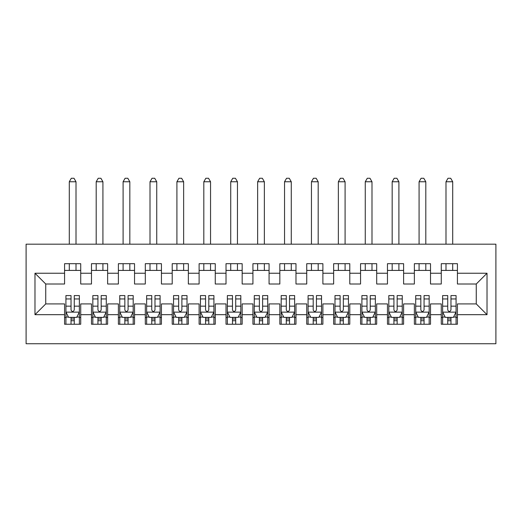 <?xml version="1.0" encoding="UTF-8"?>
<svg xmlns="http://www.w3.org/2000/svg" width="522" height="522" viewBox="0 0 522 522"><rect width="100%" height="100%" fill="white"/><g stroke="black" fill="none" stroke-linecap="round" stroke-linejoin="round"><path stroke-width="0.78" d="M26.1 343.737L495.9 343.737L495.9 244.185L26.1 244.185L26.1 343.737M34.981 314.681L34.981 273.241L64.578 273.241L64.578 284.007L45.74 284.007L45.74 303.915L34.981 314.681L64.578 314.681L64.578 324.234L80.721 324.234L80.721 314.681L91.487 314.681L91.487 324.234L107.63 324.234L107.63 314.681L118.39 314.681L118.39 324.234L134.539 324.234L134.539 314.681L145.299 314.681L145.299 324.234L161.442 324.234L161.442 314.681L172.208 314.681L172.208 324.234L188.351 324.234L188.351 314.681L199.11 314.681L199.11 324.234L215.26 324.234L215.26 314.681L226.019 314.681L226.019 324.234L242.162 324.234L242.162 314.681L252.929 314.681L252.929 324.234L269.071 324.234L269.071 314.681L279.838 314.681L279.838 324.234L295.981 324.234L295.981 314.681L306.74 314.681L306.74 324.234L322.89 324.234L322.89 314.681L333.649 314.681L333.649 324.234L349.792 324.234L349.792 314.681L360.558 314.681L360.558 324.234L376.701 324.234L376.701 314.681L387.461 314.681L387.461 324.234L403.61 324.234L403.61 314.681L414.37 314.681L414.37 324.234L430.513 324.234L430.513 314.681L441.279 314.681L441.279 324.234L457.422 324.234L457.422 303.915L476.26 303.915L476.26 284.007L457.422 284.007L457.422 273.241L487.019 273.241L487.019 314.681L457.422 314.681M457.422 273.241L457.422 263.688L441.279 263.688L441.279 273.241L430.513 273.241L430.513 263.688L414.37 263.688L414.37 273.241L403.61 273.241L403.61 263.688L387.461 263.688L387.461 273.241L376.701 273.241L376.701 263.688L360.558 263.688L360.558 273.241L349.792 273.241L349.792 263.688L333.649 263.688L333.649 273.241L322.89 273.241L322.89 263.688L306.74 263.688L306.74 273.241L295.981 273.241L295.981 263.688L279.838 263.688L279.838 273.241L269.071 273.241L269.071 263.688L252.929 263.688L252.929 273.241L242.162 273.241L242.162 263.688L226.019 263.688L226.019 273.241L215.26 273.241L215.26 263.688L199.11 263.688L199.11 273.241L188.351 273.241L188.351 263.688L172.208 263.688L172.208 273.241L161.442 273.241L161.442 263.688L145.299 263.688L145.299 273.241L134.539 273.241L134.539 263.688L118.39 263.688L118.39 273.241L107.63 273.241L107.63 263.688L91.487 263.688L91.487 273.241L80.721 273.241L80.721 263.688L64.578 263.688L64.578 273.241M430.513 314.681L430.513 303.915L441.279 303.915L441.279 314.681M487.019 273.241L476.26 284.007M403.61 314.681L403.61 303.915L414.37 303.915L414.37 314.681M441.279 273.241L441.279 284.007L430.513 284.007L430.513 273.241M376.701 314.681L376.701 303.915L387.461 303.915L387.461 314.681M414.37 273.241L414.37 284.007L403.61 284.007L403.61 273.241M349.792 314.681L349.792 303.915L360.558 303.915L360.558 314.681M387.461 273.241L387.461 284.007L376.701 284.007L376.701 273.241M322.89 314.681L322.89 303.915L333.649 303.915L333.649 314.681M360.558 273.241L360.558 284.007L349.792 284.007L349.792 273.241M295.981 314.681L295.981 303.915L306.74 303.915L306.74 314.681M333.649 273.241L333.649 284.007L322.89 284.007L322.89 273.241M269.071 314.681L269.071 303.915L279.838 303.915L279.838 314.681M306.74 273.241L306.74 284.007L295.981 284.007L295.981 273.241M242.162 314.681L242.162 303.915L252.929 303.915L252.929 314.681M279.838 273.241L279.838 284.007L269.071 284.007L269.071 273.241M215.26 314.681L215.26 303.915L226.019 303.915L226.019 314.681M252.929 273.241L252.929 284.007L242.162 284.007L242.162 273.241M188.351 314.681L188.351 303.915L199.11 303.915L199.11 314.681M226.019 273.241L226.019 284.007L215.26 284.007L215.26 273.241M161.442 314.681L161.442 303.915L172.208 303.915L172.208 314.681M199.11 273.241L199.11 284.007L188.351 284.007L188.351 273.241M134.539 314.681L134.539 303.915L145.299 303.915L145.299 314.681M172.208 273.241L172.208 284.007L161.442 284.007L161.442 273.241M107.63 314.681L107.63 303.915L118.39 303.915L118.39 314.681M145.299 273.241L145.299 284.007L134.539 284.007L134.539 273.241M80.721 314.681L80.721 303.915L91.487 303.915L91.487 314.681M118.39 273.241L118.39 284.007L107.63 284.007L107.63 273.241M45.74 303.915L64.578 303.915L64.578 314.681M91.487 273.241L91.487 284.007L80.721 284.007L80.721 273.241M441.279 270.416L457.422 270.416M414.37 270.416L430.513 270.416M387.461 270.416L403.61 270.416M360.558 270.416L376.701 270.416M333.649 270.416L349.792 270.416M306.74 270.416L322.89 270.416M279.838 270.416L295.981 270.416M252.929 270.416L269.071 270.416M226.019 270.416L242.162 270.416M199.11 270.416L215.26 270.416M172.208 270.416L188.351 270.416M145.299 270.416L161.442 270.416M118.39 270.416L134.539 270.416M91.487 270.416L107.63 270.416M64.578 270.416L80.721 270.416M64.578 317.507L65.922 317.507M79.377 317.507L80.721 317.507M91.487 317.507L92.831 317.507M106.286 317.507L107.63 317.507M118.39 317.507L119.74 317.507M133.188 317.507L134.539 317.507M145.299 317.507L146.643 317.507M160.097 317.507L161.442 317.507M172.208 317.507L173.552 317.507M187.007 317.507L188.351 317.507M199.11 317.507L200.461 317.507M213.916 317.507L215.26 317.507M226.019 317.507L227.364 317.507M240.818 317.507L242.162 317.507M252.929 317.507L254.273 317.507M267.727 317.507L269.071 317.507M279.838 317.507L281.182 317.507M294.636 317.507L295.981 317.507M306.74 317.507L308.084 317.507M321.539 317.507L322.89 317.507M333.649 317.507L334.993 317.507M348.448 317.507L349.792 317.507M360.558 317.507L361.903 317.507M375.357 317.507L376.701 317.507M387.461 317.507L388.812 317.507M402.26 317.507L403.61 317.507M414.37 317.507L415.714 317.507M429.169 317.507L430.513 317.507M441.279 317.507L442.623 317.507M456.078 317.507L457.422 317.507M34.981 273.241L45.74 284.007M476.26 303.915L487.019 314.681M71.038 320.736L74.261 320.736M65.922 298.949L71.038 298.949L71.038 295.576L65.922 295.576L65.922 311.986L68.61 317.369L76.688 317.369L79.377 311.986L79.377 295.576L74.261 295.576L74.261 298.949L79.377 298.949M79.377 311.986L79.377 324.234M65.922 311.986L65.922 324.234M74.261 317.369L74.261 324.234M71.038 324.234L71.038 317.369M71.038 298.949L71.038 309.97C72.108 312.045 73.184 312.045 74.261 309.97L74.261 298.949M71.038 317.507L74.261 317.507M76.01 270.416L76.01 263.688M76.01 244.185L76.01 181.76L69.289 181.76L69.289 244.185M69.289 270.416L69.289 263.688M69.289 181.76L71.305 178.263L73.993 178.263L76.01 181.76M97.94 320.736L101.17 320.736M92.831 298.949L97.94 298.949L97.94 295.576L92.831 295.576L92.831 311.986L95.519 317.369L103.591 317.369L106.286 311.986L106.286 295.576L101.17 295.576L101.17 298.949L106.286 298.949M106.286 311.986L106.286 324.234M92.831 311.986L92.831 324.234M101.17 317.369L101.17 324.234M97.94 324.234L97.94 317.369M97.94 298.949L97.94 309.97C99.017 312.045 100.094 312.045 101.17 309.97L101.17 298.949M97.94 317.507L101.17 317.507M102.919 270.416L102.919 263.688M102.919 244.185L102.919 181.76L96.192 181.76L96.192 244.185M96.192 270.416L96.192 263.688M96.192 181.76L98.214 178.263L100.903 178.263L102.919 181.76M124.849 320.736L128.079 320.736M119.74 298.949L124.849 298.949L124.849 295.576L119.74 295.576L119.74 311.986L122.429 317.369L130.5 317.369L133.188 311.986L133.188 295.576L128.079 295.576L128.079 298.949L133.188 298.949M133.188 311.986L133.188 324.234M119.74 311.986L119.74 324.234M128.079 317.369L128.079 324.234M124.849 324.234L124.849 317.369M124.849 298.949L124.849 309.97C125.926 312.045 127.003 312.045 128.079 309.97L128.079 298.949M124.849 317.507L128.079 317.507M129.828 270.416L129.828 263.688M129.828 244.185L129.828 181.76L123.101 181.76L123.101 244.185M123.101 270.416L123.101 263.688M123.101 181.76L125.117 178.263L127.812 178.263L129.828 181.76M151.758 320.736L154.988 320.736M146.643 298.949L151.758 298.949L151.758 295.576L146.643 295.576L146.643 311.986L149.338 317.369L157.409 317.369L160.097 311.986L160.097 295.576L154.988 295.576L154.988 298.949L160.097 298.949M160.097 311.986L160.097 324.234M146.643 311.986L146.643 324.234M154.988 317.369L154.988 324.234M151.758 324.234L151.758 317.369M151.758 298.949L151.758 309.97C152.829 312.045 153.905 312.045 154.988 309.97L154.988 298.949M151.758 317.507L154.988 317.507M156.737 270.416L156.737 263.688M156.737 244.185L156.737 181.76L150.01 181.76L150.01 244.185M150.01 270.416L150.01 263.688M150.01 181.76L152.026 178.263L154.714 178.263L156.737 181.76M178.661 320.736L181.891 320.736M173.552 298.949L178.661 298.949L178.661 295.576L173.552 295.576L173.552 311.986L176.24 317.369L184.312 317.369L187.007 311.986L187.007 295.576L181.891 295.576L181.891 298.949L187.007 298.949M187.007 311.986L187.007 324.234M173.552 311.986L173.552 324.234M181.891 317.369L181.891 324.234M178.661 324.234L178.661 317.369M178.661 298.949L178.661 309.97C179.738 312.045 180.814 312.045 181.891 309.97L181.891 298.949M178.661 317.507L181.891 317.507M183.64 270.416L183.64 263.688M183.64 244.185L183.64 181.76L176.912 181.76L176.912 244.185M176.912 270.416L176.912 263.688M176.912 181.76L178.935 178.263L181.623 178.263L183.64 181.76M205.57 320.736L208.8 320.736M200.461 298.949L205.57 298.949L205.57 295.576L200.461 295.576L200.461 311.986L203.149 317.369L211.221 317.369L213.916 311.986L213.916 295.576L208.8 295.576L208.8 298.949L213.916 298.949M213.916 311.986L213.916 324.234M200.461 311.986L200.461 324.234M208.8 317.369L208.8 324.234M205.57 324.234L205.57 317.369M205.57 298.949L205.57 309.97C206.647 312.045 207.723 312.045 208.8 309.97L208.8 298.949M205.57 317.507L208.8 317.507M210.549 270.416L210.549 263.688M210.549 244.185L210.549 181.76L203.821 181.76L203.821 244.185M203.821 270.416L203.821 263.688M203.821 181.76L205.838 178.263L208.532 178.263L210.549 181.76M232.479 320.736L235.709 320.736M227.364 298.949L232.479 298.949L232.479 295.576L227.364 295.576L227.364 311.986L230.058 317.369L238.13 317.369L240.818 311.986L240.818 295.576L235.709 295.576L235.709 298.949L240.818 298.949M240.818 311.986L240.818 324.234M227.364 311.986L227.364 324.234M235.709 317.369L235.709 324.234M232.479 324.234L232.479 317.369M232.479 298.949L232.479 309.97C233.556 312.045 234.632 312.045 235.709 309.97L235.709 298.949M232.479 317.507L235.709 317.507M237.458 270.416L237.458 263.688M237.458 244.185L237.458 181.76L230.731 181.76L230.731 244.185M230.731 270.416L230.731 263.688M230.731 181.76L232.747 178.263L235.435 178.263L237.458 181.76M259.388 320.736L262.612 320.736M254.273 298.949L259.388 298.949L259.388 295.576L254.273 295.576L254.273 311.986L256.961 317.369L265.039 317.369L267.727 311.986L267.727 295.576L262.612 295.576L262.612 298.949L267.727 298.949M267.727 311.986L267.727 324.234M254.273 311.986L254.273 324.234M262.612 317.369L262.612 324.234M259.388 324.234L259.388 317.369M259.388 298.949L259.388 309.97C260.458 312.045 261.535 312.045 262.612 309.97L262.612 298.949M259.388 317.507L262.612 317.507M264.36 270.416L264.36 263.688M264.36 244.185L264.36 181.76L257.64 181.76L257.64 244.185M257.64 270.416L257.64 263.688M257.64 181.76L259.656 178.263L262.344 178.263L264.36 181.76M286.291 320.736L289.521 320.736M281.182 298.949L286.291 298.949L286.291 295.576L281.182 295.576L281.182 311.986L283.87 317.369L291.942 317.369L294.636 311.986L294.636 295.576L289.521 295.576L289.521 298.949L294.636 298.949M294.636 311.986L294.636 324.234M281.182 311.986L281.182 324.234M289.521 317.369L289.521 324.234M286.291 324.234L286.291 317.369M286.291 298.949L286.291 309.97C287.368 312.045 288.444 312.045 289.521 309.97L289.521 298.949M286.291 317.507L289.521 317.507M291.269 270.416L291.269 263.688M291.269 244.185L291.269 181.76L284.542 181.76L284.542 244.185M284.542 270.416L284.542 263.688M284.542 181.76L286.565 178.263L289.253 178.263L291.269 181.76M313.2 320.736L316.43 320.736M308.084 298.949L313.2 298.949L313.2 295.576L308.084 295.576L308.084 311.986L310.779 317.369L318.851 317.369L321.539 311.986L321.539 295.576L316.43 295.576L316.43 298.949L321.539 298.949M321.539 311.986L321.539 324.234M308.084 311.986L308.084 324.234M316.43 317.369L316.43 324.234M313.2 324.234L313.2 317.369M313.2 298.949L313.2 309.97C314.277 312.045 315.353 312.045 316.43 309.97L316.43 298.949M313.2 317.507L316.43 317.507M318.179 270.416L318.179 263.688M318.179 244.185L318.179 181.76L311.451 181.76L311.451 244.185M311.451 270.416L311.451 263.688M311.451 181.76L313.468 178.263L316.162 178.263L318.179 181.76M340.109 320.736L343.339 320.736M334.993 298.949L340.109 298.949L340.109 295.576L334.993 295.576L334.993 311.986L337.688 317.369L345.76 317.369L348.448 311.986L348.448 295.576L343.339 295.576L343.339 298.949L348.448 298.949M348.448 311.986L348.448 324.234M334.993 311.986L334.993 324.234M343.339 317.369L343.339 324.234M340.109 324.234L340.109 317.369M340.109 298.949L340.109 309.97C341.179 312.045 342.256 312.045 343.339 309.97L343.339 298.949M340.109 317.507L343.339 317.507M345.088 270.416L345.088 263.688M345.088 244.185L345.088 181.76L338.36 181.76L338.36 244.185M338.36 270.416L338.36 263.688M338.36 181.76L340.377 178.263L343.065 178.263L345.088 181.76M367.012 320.736L370.242 320.736M361.903 298.949L367.012 298.949L367.012 295.576L361.903 295.576L361.903 311.986L364.591 317.369L372.662 317.369L375.357 311.986L375.357 295.576L370.242 295.576L370.242 298.949L375.357 298.949M375.357 311.986L375.357 324.234M361.903 311.986L361.903 324.234M370.242 317.369L370.242 324.234M367.012 324.234L367.012 317.369M367.012 298.949L367.012 309.97C368.088 312.045 369.165 312.045 370.242 309.97L370.242 298.949M367.012 317.507L370.242 317.507M371.99 270.416L371.99 263.688M371.99 244.185L371.99 181.76L365.263 181.76L365.263 244.185M365.263 270.416L365.263 263.688M365.263 181.76L367.286 178.263L369.974 178.263L371.99 181.76M393.921 320.736L397.151 320.736M388.812 298.949L393.921 298.949L393.921 295.576L388.812 295.576L388.812 311.986L391.5 317.369L399.571 317.369L402.26 311.986L402.26 295.576L397.151 295.576L397.151 298.949L402.26 298.949M402.26 311.986L402.26 324.234M388.812 311.986L388.812 324.234M397.151 317.369L397.151 324.234M393.921 324.234L393.921 317.369M393.921 298.949L393.921 309.97C394.997 312.045 396.074 312.045 397.151 309.97L397.151 298.949M393.921 317.507L397.151 317.507M398.899 270.416L398.899 263.688M398.899 244.185L398.899 181.76L392.172 181.76L392.172 244.185M392.172 270.416L392.172 263.688M392.172 181.76L394.188 178.263L396.883 178.263L398.899 181.76M420.83 320.736L424.06 320.736M415.714 298.949L420.83 298.949L420.83 295.576L415.714 295.576L415.714 311.986L418.409 317.369L426.481 317.369L429.169 311.986L429.169 295.576L424.06 295.576L424.06 298.949L429.169 298.949M429.169 311.986L429.169 324.234M415.714 311.986L415.714 324.234M424.06 317.369L424.06 324.234M420.83 324.234L420.83 317.369M420.83 298.949L420.83 309.97C421.906 312.045 422.983 312.045 424.06 309.97L424.06 298.949M420.83 317.507L424.06 317.507M425.808 270.416L425.808 263.688M425.808 244.185L425.808 181.76L419.081 181.76L419.081 244.185M419.081 270.416L419.081 263.688M419.081 181.76L421.097 178.263L423.786 178.263L425.808 181.76M447.739 320.736L450.962 320.736M442.623 298.949L447.739 298.949L447.739 295.576L442.623 295.576L442.623 311.986L445.312 317.369L453.39 317.369L456.078 311.986L456.078 295.576L450.962 295.576L450.962 298.949L456.078 298.949M456.078 311.986L456.078 324.234M442.623 311.986L442.623 324.234M450.962 317.369L450.962 324.234M447.739 324.234L447.739 317.369M447.739 298.949L447.739 309.97C448.809 312.045 449.886 312.045 450.962 309.97L450.962 298.949M447.739 317.507L450.962 317.507M452.711 270.416L452.711 263.688M452.711 244.185L452.711 181.76L445.99 181.76L445.99 244.185M445.99 270.416L445.99 263.688M445.99 181.76L448.007 178.263L450.695 178.263L452.711 181.76M65.987 312.123L79.311 312.123M79.377 317.05L76.845 317.05M68.454 317.05L65.922 317.05M74.261 306.16L79.377 306.16M65.922 306.16L71.038 306.16M71.038 319.02L74.261 319.02M92.896 312.123L106.214 312.123M106.286 317.05L103.754 317.05M95.356 317.05L92.831 317.05M101.17 306.16L106.286 306.16M92.831 306.16L97.94 306.16M97.94 319.02L101.17 319.02M119.806 312.123L133.123 312.123M133.188 317.05L130.663 317.05M122.265 317.05L119.74 317.05M128.079 306.16L133.188 306.16M119.74 306.16L124.849 306.16M124.849 319.02L128.079 319.02M146.715 312.123L160.032 312.123M160.097 317.05L157.566 317.05M149.175 317.05L146.643 317.05M154.988 306.16L160.097 306.16M146.643 306.16L151.758 306.16M151.758 319.02L154.988 319.02M173.617 312.123L186.935 312.123M187.007 317.05L184.475 317.05M176.084 317.05L173.552 317.05M181.891 306.16L187.007 306.16M173.552 306.16L178.661 306.16M178.661 319.02L181.891 319.02M200.526 312.123L213.844 312.123M213.916 317.05L211.384 317.05M202.986 317.05L200.461 317.05M208.8 306.16L213.916 306.16M200.461 306.16L205.57 306.16M205.57 319.02L208.8 319.02M227.435 312.123L240.753 312.123M240.818 317.05L238.293 317.05M229.895 317.05L227.364 317.05M235.709 306.16L240.818 306.16M227.364 306.16L232.479 306.16M232.479 319.02L235.709 319.02M254.338 312.123L267.662 312.123M267.727 317.05L265.196 317.05M256.804 317.05L254.273 317.05M262.612 306.16L267.727 306.16M254.273 306.16L259.388 306.16M259.388 319.02L262.612 319.02M281.247 312.123L294.565 312.123M294.636 317.05L292.105 317.05M283.707 317.05L281.182 317.05M289.521 306.16L294.636 306.16M281.182 306.16L286.291 306.16M286.291 319.02L289.521 319.02M308.156 312.123L321.474 312.123M321.539 317.05L319.014 317.05M310.616 317.05L308.084 317.05M316.43 306.16L321.539 306.16M308.084 306.16L313.2 306.16M313.2 319.02L316.43 319.02M335.065 312.123L348.383 312.123M348.448 317.05L345.916 317.05M337.525 317.05L334.993 317.05M343.339 306.16L348.448 306.16M334.993 306.16L340.109 306.16M340.109 319.02L343.339 319.02M361.968 312.123L375.285 312.123M375.357 317.05L372.825 317.05M364.434 317.05L361.903 317.05M370.242 306.16L375.357 306.16M361.903 306.16L367.012 306.16M367.012 319.02L370.242 319.02M388.877 312.123L402.194 312.123M402.26 317.05L399.735 317.05M391.337 317.05L388.812 317.05M397.151 306.16L402.26 306.16M388.812 306.16L393.921 306.16M393.921 319.02L397.151 319.02M415.786 312.123L429.104 312.123M429.169 317.05L426.644 317.05M418.246 317.05L415.714 317.05M424.06 306.16L429.169 306.16M415.714 306.16L420.83 306.16M420.83 319.02L424.06 319.02M442.689 312.123L456.013 312.123M456.078 317.05L453.546 317.05M445.155 317.05L442.623 317.05M450.962 306.16L456.078 306.16M442.623 306.16L447.739 306.16M447.739 319.02L450.962 319.02"/></g></svg>
